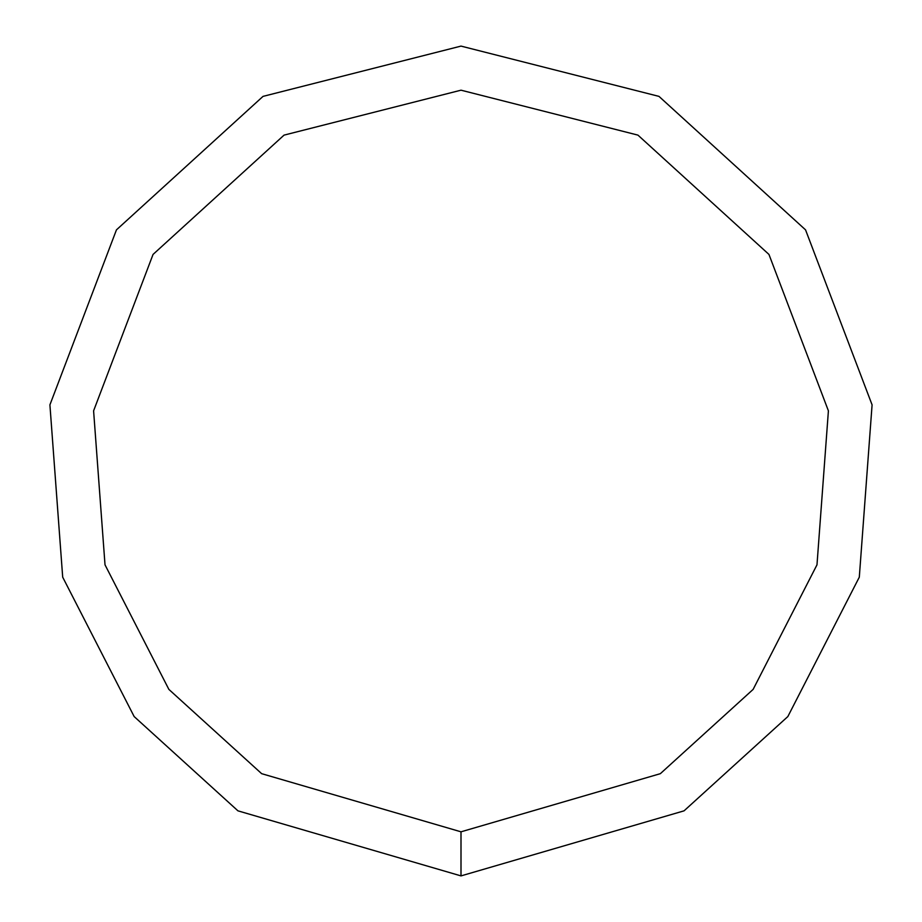 <?xml version="1.0" encoding="UTF-8"?>
<svg xmlns="http://www.w3.org/2000/svg" width="922" height="922" viewBox="0 0 922 922"><rect width="100%" height="100%" fill="white"/><g stroke="black" fill="none" stroke-linecap="round" stroke-linejoin="round"><path stroke-width="1.38" d="M461 875.9L684.055 810.841L787.849 716.555L859.304 577.172L872.085 404.862L805.551 229.866L658.976 96.384L461 46.1L263.024 96.384L116.449 229.866L49.915 404.862L62.696 577.172L134.151 716.555L237.945 810.841L461 875.9L461 831.817L660.348 773.673L753.124 689.402L816.984 564.829L828.405 410.832L768.948 254.426L637.943 135.119L461 90.183L284.057 135.119L153.052 254.426L93.595 410.832L105.016 564.829L168.876 689.402L261.652 773.673L461 831.817"/></g></svg>
